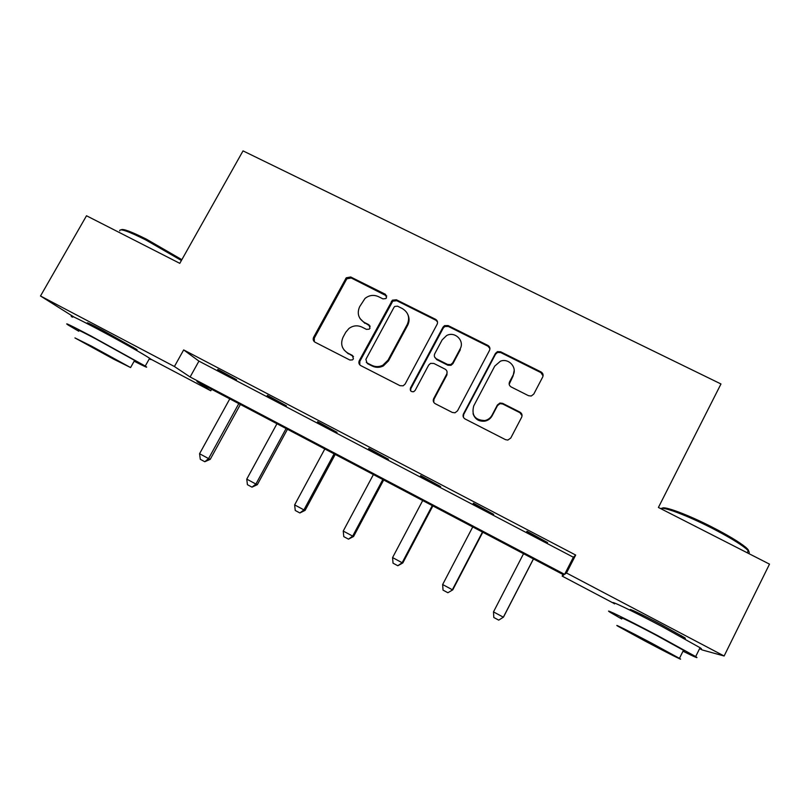 <?xml version="1.0" encoding="UTF-8"?>
<svg xmlns="http://www.w3.org/2000/svg" width="810" height="810" viewBox="0 0 810 810"><rect width="100%" height="100%" fill="white"/><g stroke="black" fill="none" stroke-linecap="round" stroke-linejoin="round"><path stroke-width="1.21" d="M386.512 297.756L385.449 294.313L350.7 276.979L346.255 277.8L313.612 337.294C312.731 339.38 313.217 341.03 315.08 342.235L349.849 360.025L352.461 359.903L353.413 358.891L352.36 355.398L347.834 353.089C341.82 349.201 340.22 343.906 343.065 337.203L345.738 332.282L348.938 328.495C353.059 325.519 357.392 325.043 361.938 327.088L366.454 329.376L369.208 329.143L370.008 328.232L368.945 324.769L364.429 322.491C358.415 318.644 356.805 313.389 359.63 306.727L365.016 298.434C369.198 295.144 373.673 294.546 378.452 296.632L382.968 298.89L385.823 298.576L386.512 297.756M386.765 296.004L351.246 277.992L346.812 278.812L314.28 338.124L314.32 341.709M353.504 356.602L347.834 353.089M370.2 326.227L364.429 322.491M634.422 612.33L631.172 610.325C625.877 606.842 642.138 614.506 660.98 624.459L684.551 637.612C686.445 638.938 685.169 638.584 680.734 636.549M91.003 325.417L88.007 323.524C85.242 321.499 90.112 323.747 102.607 330.277L136.171 349.14C138.115 350.487 136.991 350.153 132.779 348.118M528.555 395.715L531.249 396.019L533.78 394.065L542.7 377.014C543.561 374.868 542.994 373.167 541.009 371.922L500.61 351.773L497.451 351.631L495.447 353.413L463.482 413.869C462.601 416.016 463.148 417.727 465.102 418.983L505.541 439.678L507.85 440.073L510.776 438.028L521.63 417.272C522.501 415.115 521.944 413.394 519.959 412.138L502.595 403.339L499.912 403.036L497.391 404.99L492.014 415.216C490.435 418.051 488.055 419.823 484.876 420.542C475.035 420.208 471.319 415.338 473.728 405.921L494.768 366.079L500.408 361.209C508.7 357.787 517.539 367.568 513.044 375.243L509.551 381.885C508.68 384.031 509.237 385.722 511.201 386.977L528.555 395.715M74.145 317.145L40.5 295.994L86.508 215.764L179.79 263.341L243.03 150.883L720.971 383.97L658.408 507.465L769.5 564.135L724.12 655.999L702.179 649.944L699.627 648.607M40.5 295.994L174.413 366.515L190.117 376.994L564.621 574.341L566.494 572.994L724.12 655.999M183.667 349.92L198.936 361.118L573.369 557.24L575.687 555.053L183.667 349.92L174.413 366.515M575.687 555.053L566.494 572.994M437.127 324.283C437.997 322.177 437.471 320.527 435.557 319.312L396.404 299.781L392.374 300.186L359.296 360.632C358.415 362.748 358.921 364.409 360.815 365.634L399.998 385.681L403.147 385.813L405.121 384.051L437.127 324.283M448.102 325.569L487.873 345.414C489.817 346.639 490.364 348.32 489.493 350.447L457.528 410.822L455.028 412.776L452.344 412.462L435.253 403.714C433.32 402.469 432.793 400.778 433.674 398.631L446.685 374.179C447.555 372.053 447.029 370.373 445.095 369.137L433.826 363.437L430.545 363.366L428.692 365.067L415.135 390.44L413.667 391.716C410.923 391.939 409.84 390.714 410.447 388.041L442.979 327.21L444.528 325.65L448.102 325.569L448.345 326.44L487.995 346.224L487.873 345.414M217.606 369.816L236.571 379.738L217.839 369.4M267.148 395.756L286.416 405.84L267.381 395.331M317.459 422.091L337.021 432.337L317.692 421.676M368.56 448.851L388.425 459.25L368.793 448.426M420.461 476.027L440.64 486.587L420.694 475.591M473.182 503.628L493.685 514.37L473.415 503.192M526.753 531.674L547.58 542.589L526.976 531.238M613.585 603.217L562.16 576.102L563.801 574.928L196.972 381.571L210.772 390.774L149.516 358.466M562.98 574.492L562.16 576.102M211.602 389.276L210.772 390.774M198.936 361.118L190.117 376.994M573.369 557.24L564.621 574.341M435.831 358.476L436.519 359.316M541.252 372.053L540.969 372.58M360.015 318.553L364.935 323.362M344.068 350.021L348.401 353.879M437.511 321.904L435.841 320.203L396.809 300.723L392.799 301.138L359.822 361.392L359.792 364.854M397.558 306.18L394.774 306.433L394.004 307.314L365.887 359.356L366.95 362.85L371.739 365.3C375.435 367.062 379.151 367.021 382.887 365.199L388.071 360.096L407.278 324.405C410.073 317.692 408.422 312.417 402.347 308.57L397.558 306.18M366.282 362.364L366.95 362.85M408.007 314.898C409.516 318.37 409.404 321.823 407.653 325.276L388.506 360.855L383.343 365.938C379.606 367.76 375.911 367.801 372.235 366.049L367.446 363.609M489.928 348.594L487.995 346.224M447.029 371.598L446.938 374.898L433.968 399.279L433.735 402.286M448.345 326.44L444.791 326.521L443.242 328.07L410.812 388.719L410.66 390.855M460.131 348.918C464.96 340.787 454.805 330.875 446.553 335.593L442.138 339.896L434.737 353.757C433.866 355.873 434.393 357.544 436.317 358.779L447.576 364.459L450.775 364.581L452.729 362.829L460.131 348.918L460.333 349.717L452.962 363.579L452.729 362.829M434.697 357.169L436.317 358.779M452.962 363.579L451.008 365.33L447.829 365.219L436.6 359.549M514.188 370.443L513.084 375.962L509.176 384.264M473.04 413.677C475.014 419.286 479.004 421.767 485.008 421.119C488.187 420.4 490.556 418.638 492.126 415.813L492.014 415.216M522.055 415.733L519.979 412.746L502.676 403.977L499.993 403.674L497.492 405.618L492.126 415.813M543.064 375.921L540.969 372.661L500.691 352.563L497.542 352.421L495.538 354.203L463.684 414.467L463.36 417.14M229.787 398.864L199.564 453.732L208.585 458.582L238.798 403.613M210.235 459.321L204.798 461.73L208.585 458.582L210.235 459.321L240.388 404.453M204.798 461.73L200.293 459.3L199.564 453.732M121.186 229.807C122.806 228.45 131.26 231.599 146.539 239.244L181.855 259.666M181.399 260.486L145.658 239.871C128.182 231.154 119.526 228.147 119.708 230.84M134.156 361.199C145.355 366.94 149.06 368.56 145.263 366.059L91.145 336.069C71.118 325.539 63.403 321.833 67.999 324.932L78.742 331.239M149.253 358.941C151.673 359.964 151.794 359.741 149.627 358.273C144.119 354.466 117.237 339.37 95.691 328.04C75.654 317.56 67.888 313.946 72.404 317.206M78.985 330.794C75.705 328.576 81.273 331.26 95.691 338.843L134.602 360.399C136.181 361.422 136.12 361.543 134.399 360.764M91.55 346.164L74.945 337.922L113.744 359.194L130.582 367.558L91.55 346.164M109.968 356.977L84.939 343.258L109.968 356.977M662.165 508.356C663.188 505.511 687.245 514.36 711.909 526.986C727.896 535.207 739.125 541.941 745.575 547.175C748.794 549.919 749.503 551.458 747.701 551.792M748.349 553.341C749.594 553.088 749.554 552.207 748.237 550.709L746.081 548.664C739.469 543.308 727.957 536.412 711.555 527.968C686.941 515.362 662.732 506.321 660.768 508.67M683.002 651.22C695.152 657.244 699.384 659.026 695.679 656.566L657.649 635.597C627.051 619.397 601.638 607.004 610.234 612.35L621.715 618.982M699.698 648.466C701.956 649.337 702.078 649.094 700.063 647.727L662.155 626.606C631.557 610.456 606.022 598.367 614.517 603.896M621.979 618.445C615.782 614.587 634.341 623.649 656.161 635.212L683.478 650.268C684.946 651.22 684.875 651.351 683.275 650.673M652.06 643.403C630.231 631.81 611.763 622.546 618.03 626.282L645.124 641.085C665.911 652.131 685.746 662.145 679.448 658.358L652.06 643.403M646.299 641.479L668.382 652.587L628.803 631.921L646.299 641.479M276.959 423.731L246.756 479.125L255.909 484.046L286.102 428.551M257.327 484.663L251.991 487.154L255.909 484.046L257.327 484.663L287.459 429.259M251.991 487.154L247.425 484.694L246.756 479.125M324.82 448.963L294.637 504.893L303.932 509.885L334.105 453.853M305.107 510.371L299.882 512.963L303.932 509.885L305.107 510.371L335.218 454.44M299.882 512.963L295.245 510.472L294.637 504.893M373.4 474.569L343.238 531.046L352.674 536.119L382.826 479.53M353.595 536.463L348.482 539.156L352.674 536.119L353.595 536.463L383.687 479.986M348.482 539.156L343.774 536.625L343.238 531.046M422.699 500.55L392.577 557.584L402.145 562.737L432.267 505.592M402.813 562.95L397.811 565.745L402.145 562.737L402.813 562.95L432.864 505.916M397.811 565.745L393.032 563.173L392.577 557.584M472.746 526.925L442.645 584.537L452.365 589.761L482.456 532.048M452.76 589.832L447.889 592.738L452.76 589.832L482.79 532.231M447.889 592.738L443.04 590.125L442.645 584.537M523.543 553.706L493.492 611.894L503.354 617.2L533.405 558.91M493.492 611.894L493.806 617.483L498.727 620.136L503.476 617.119L533.466 558.94M385.894 295.275L385.449 294.313M352.907 356.177L352.36 355.398M369.441 325.64L368.945 324.769M314.28 338.124L313.612 337.294M346.234 279.602L345.678 278.6M351.246 277.992L350.7 276.979M359.822 361.392L359.296 360.632M391.757 302.343L391.331 301.411M396.809 300.723L396.404 299.781M435.841 320.203L435.557 319.312M372.235 366.049L371.739 365.3M388.506 360.855L388.071 360.096M407.653 325.276L407.278 324.405M433.968 399.279L433.674 398.631M446.938 374.898L446.685 374.179M410.812 388.719L410.447 388.041M443.242 328.07L442.979 327.21M447.829 365.219L447.576 364.459M509.601 382.583L509.551 381.885M513.084 375.962L513.044 375.243M497.492 405.618L497.391 404.99M502.676 403.977L502.595 403.339M519.979 412.746L519.959 412.138M463.684 414.467L463.482 413.869M495.538 354.203L495.447 353.413M500.691 352.563L500.61 351.773M540.969 372.661L541.009 371.922M346.812 278.812L346.255 277.8M392.799 301.138L392.374 300.186M383.343 365.938L382.887 365.199M451.008 365.33L450.775 364.581M444.791 326.521L444.528 325.65M485.008 421.119L484.876 420.542M499.993 403.674L499.912 403.036M497.542 352.421L497.451 351.631M132.708 348.239L133.235 347.287M134.602 360.399L130.582 367.558M145.263 366.059L149.627 358.273M680.714 636.569L681.22 635.556M747.215 552.764L748.237 550.709M683.478 650.268L679.448 658.358M695.679 656.566L700.063 647.727M745.575 547.175L746.081 548.664"/></g></svg>

